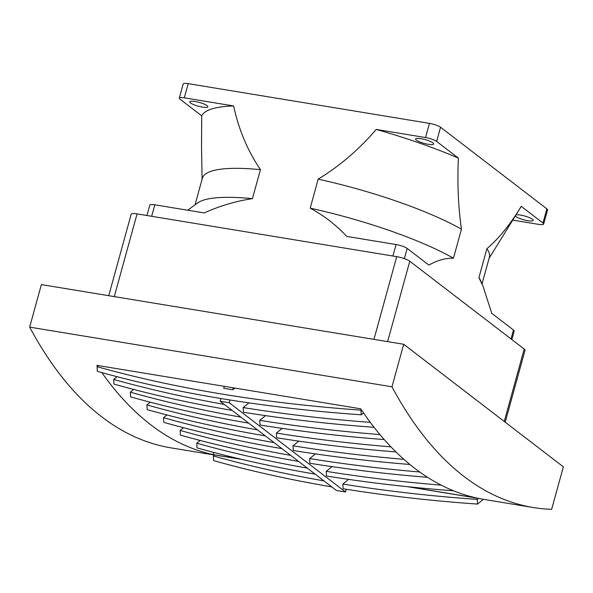 <?xml version="1.0" encoding="UTF-8"?>
<svg xmlns="http://www.w3.org/2000/svg" width="593" height="593" viewBox="0 0 593 593"><rect width="100%" height="100%" fill="white"/><g stroke="black" fill="none" stroke-linecap="round" stroke-linejoin="round"><path stroke-width="0.89" d="M391.973 386.799L403.685 344.266L563.35 466.824L551.631 509.357A713.928 317.633 -80.6 0 1 533.441 507.556A713.928 317.633 -80.6 0 1 391.973 386.799L29.65 327.128A713.928 317.633 99.4 0 0 171.118 447.885L214.481 455.024M240.98 459.197L213.132 454.609A713.928 317.633 -80.6 0 1 101.833 372.612M363.539 412.943L361.226 414.818L360.967 410.134A748.996 300.406 176.8 0 1 97.074 366.674L97.497 366.326A713.928 317.633 -80.6 0 1 96.844 365.347L360.729 408.807A713.928 317.633 99.4 0 0 361.389 409.785A713.928 317.633 99.4 0 0 363.539 412.943A713.928 317.633 99.4 0 0 477.024 498.076L408.555 486.794M323.941 480.886A748.996 300.406 176.8 0 1 213.369 455.935L214.607 454.927L241.996 459.434M407.391 486.675L478.499 498.387A713.928 317.633 99.4 0 0 483.399 499.313L477.521 504.08A748.996 300.406 176.8 0 1 343.117 488.758L342.85 484.073L348.625 479.389M403.685 344.266L41.369 284.596L29.65 327.128M213.132 454.609L213.732 452.422M361.389 409.785L360.967 410.134M224.258 386.332L223.724 388.282L232.782 389.771L233.316 387.822M97.074 366.674L97.341 371.359A748.996 300.406 176.8 0 0 361.226 414.818M117.058 376.696L113.693 379.424L113.952 384.108A748.996 300.406 176.8 0 0 232.071 410.371M133.67 389.445L130.304 392.173L130.564 396.865A748.996 300.406 176.8 0 0 248.682 423.12M150.281 402.195L146.916 404.923L147.175 409.615A748.996 300.406 176.8 0 0 265.293 435.87M166.892 414.952L163.527 417.68L163.794 422.364A748.996 300.406 176.8 0 0 281.905 448.627M183.504 427.701L180.139 430.429L180.405 435.114A748.996 300.406 176.8 0 0 298.524 461.376M98.394 365.607L97.497 366.326M200.115 440.451L196.75 443.179L197.017 447.871A748.996 300.406 176.8 0 0 315.135 474.126M478.499 498.387L477.254 499.395A748.996 300.406 176.8 0 1 342.85 484.073M331.746 486.883A748.996 300.406 176.8 0 1 213.628 460.62L213.369 455.935M477.254 499.395L477.521 504.08M307.33 468.136A748.996 300.406 176.8 0 1 196.75 443.179M229.965 400.001L229.217 402.714L345.504 491.975L336.446 490.485L220.159 401.224L220.9 398.533M370.291 422.357A748.996 300.406 176.8 0 1 243.174 407.561L243.441 412.254A748.996 300.406 176.8 0 0 374.072 427.301M243.174 407.561L248.949 402.884M379.95 434.573A748.996 300.406 176.8 0 1 259.786 420.318L260.053 425.003A748.996 300.406 176.8 0 0 384.257 439.576M259.786 420.318L265.568 415.634M390.965 446.87A748.996 300.406 176.8 0 1 276.405 433.068L276.664 437.753A748.996 300.406 176.8 0 0 395.976 451.94M276.405 433.068L282.179 428.383M403.863 459.316A748.996 300.406 176.8 0 1 293.016 445.817L293.276 450.51A748.996 300.406 176.8 0 0 409.926 464.482M293.016 445.817L298.79 441.133M419.718 471.998A748.996 300.406 176.8 0 1 309.628 458.567L309.887 463.259A748.996 300.406 176.8 0 0 427.575 477.313M309.628 458.567L315.402 453.89M441.244 485.163A748.996 300.406 176.8 0 1 326.239 471.324L326.506 476.009A748.996 300.406 176.8 0 0 453.556 490.796M326.239 471.324L332.013 466.639M232.782 389.771L234.865 388.081M345.504 491.975L346.253 489.262M224.265 404.374A748.996 300.406 176.8 0 1 113.693 379.424M240.877 417.124A748.996 300.406 176.8 0 1 130.304 392.173M257.488 429.881A748.996 300.406 176.8 0 1 146.916 404.923M274.099 442.63A748.996 300.406 176.8 0 1 163.527 417.68M290.711 455.38A748.996 300.406 176.8 0 1 180.139 430.429M505.214 422.201L525.027 350.278A10.251 2.127 -164.6 0 0 524.205 349.047L409.778 261.216A10.251 2.127 -164.6 0 0 396.724 256.658L137.065 213.895A10.251 2.127 -164.6 0 0 131.172 214.236L108.734 295.692M220.159 401.224L229.217 402.714M407.169 248.408A8.71 1.809 -164.6 0 0 396.08 244.538L346.757 236.414C336.105 224.999 323.919 215.585 310.191 208.158L318.174 179.16C339.878 165.892 359.225 149.317 376.229 129.43L425.544 137.554A8.71 1.809 15.4 0 1 436.641 141.423L458.374 158.109C457.247 183.43 458.278 207.12 461.45 229.172L453.46 258.177C445.454 258.014 437.263 260.32 428.902 265.093L407.169 248.408L404.359 258.63M511.841 339.559L514.183 331.057A8.71 1.809 -164.6 0 0 513.479 330.012L491.745 313.326L483.013 286.204L478.907 277.709L486.897 248.704C498.943 238.438 510.38 224.317 521.217 206.342L542.951 223.027A8.71 1.809 15.4 0 1 543.648 224.072A8.71 1.809 15.4 0 1 538.644 224.362L512.752 220.099M542.951 223.027L546.857 208.847L440.547 127.243A8.71 1.809 -164.6 0 0 429.451 123.374L188.211 83.643L184.304 97.823L233.627 105.947C238.631 129.363 247.563 150.6 260.431 169.65L252.44 198.648C235.992 201.101 219.899 205.86 204.155 212.931L154.832 204.807A8.71 1.809 -164.6 0 0 149.829 205.096L146.953 215.526M202.102 179.19L201.531 146.33L201.731 115.843L179.998 99.157A8.71 1.809 15.4 0 1 179.294 98.112A8.71 1.809 15.4 0 1 184.304 97.823M453.46 258.177A148.843 30.88 -164.6 0 0 310.191 208.158M461.45 229.172A148.843 30.88 -164.6 0 0 318.174 179.16M458.374 158.109A166.122 34.468 -164.6 0 0 376.229 129.43M420.978 138.68A9.399 1.949 -164.6 0 0 415.574 138.999A9.399 1.949 -164.6 0 0 424.114 143.373A9.399 1.949 -164.6 0 0 433.691 143.988A9.399 1.949 -164.6 0 0 420.978 138.68M179.294 98.112L183.2 83.932A8.71 1.809 15.4 0 1 188.211 83.643M546.857 208.847A8.71 1.809 15.4 0 1 547.554 209.892L543.648 224.072M489.099 258.244L520.78 207.15A166.122 34.468 -164.6 0 0 521.217 206.342M515.295 215.993A9.399 1.949 -164.6 0 0 524.879 220.092A9.399 1.949 -164.6 0 0 533.218 220.381A9.399 1.949 -164.6 0 0 520.498 215.081A9.399 1.949 -164.6 0 0 515.999 214.859M486.897 248.704A148.843 30.88 15.4 0 1 489.351 257.332L482.035 283.899M478.907 277.709A148.843 30.88 15.4 0 1 480.79 280.971L482.813 285.73M233.627 105.947A166.122 34.468 -164.6 0 0 201.731 115.843M195.127 101.492A9.399 1.949 -164.6 0 0 189.73 101.803A9.399 1.949 -164.6 0 0 198.27 106.177A9.399 1.949 -164.6 0 0 207.846 106.792A9.399 1.949 -164.6 0 0 195.127 101.492M195.03 204.844L202.354 178.278A148.843 30.88 15.4 0 1 260.431 169.65M187.684 210.219L197.602 202.969A148.843 30.88 15.4 0 1 252.44 198.648M504.258 421.46L524.205 349.047M409.778 261.216L387.629 341.62M396.724 256.658L373.946 339.366M137.065 213.895L114.279 296.604M396.08 244.538L392.914 256.028M511.025 338.929L513.479 330.012M440.547 127.243L436.641 141.423M151.667 216.297L154.832 204.807M425.544 137.554L429.451 123.374M533.441 507.556L483.399 499.313"/></g></svg>
